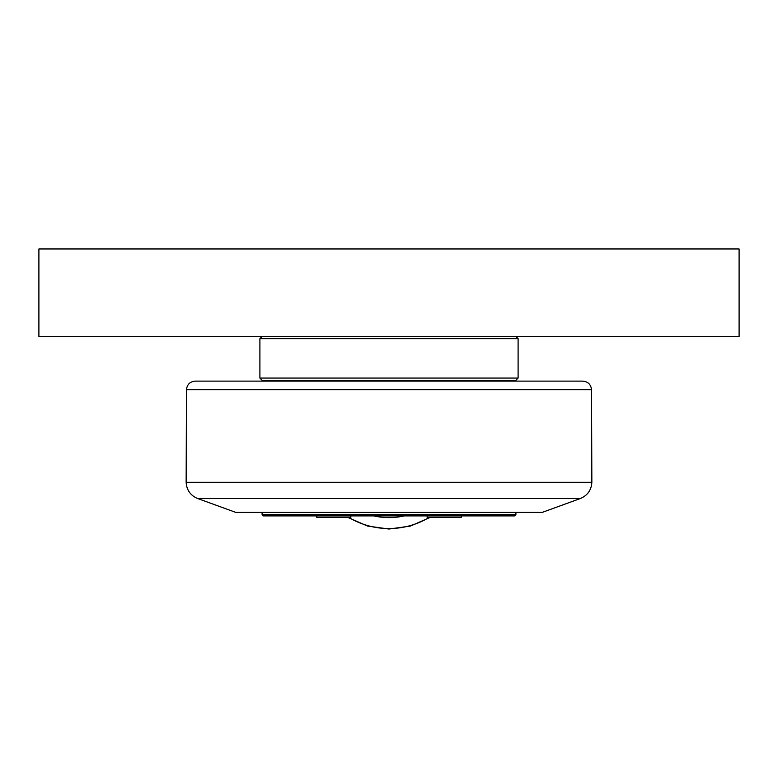 <?xml version="1.0" encoding="UTF-8"?>
<svg xmlns="http://www.w3.org/2000/svg" width="778" height="778" viewBox="0 0 778 778"><rect width="100%" height="100%" fill="white"/><g stroke="black" fill="none" stroke-linecap="round" stroke-linejoin="round"><path stroke-width="1.17" d="M316.714 517.351L316.714 515.911L316.714 517.351L350.849 517.351L350.849 515.911M427.151 515.911L427.151 517.351L461.286 517.351L461.286 515.911M262.089 514.598L263.402 515.911L514.598 515.911L515.911 514.598L262.089 514.598L262.089 512.41M580.339 498.523L197.661 498.523L235.831 512.41L542.169 512.41L580.339 498.523C587.536 495.489 591.377 490.072 591.854 482.272L186.146 482.272L186.477 389.71L591.523 389.71C590.93 384.478 588.012 381.619 582.78 381.123L195.22 381.123L268.002 381.123L268.002 380.248M389 380.248L515.911 380.248L518.099 378.059L259.901 378.059L262.089 380.248L389 380.248M262.089 336.485L259.901 338.673L518.099 338.673L518.099 378.059M38.9 248.96L38.9 336.485L739.1 336.485L739.1 248.96L38.9 248.96M404.054 515.911A67.346 67.346 0 0 1 373.946 515.911M348.651 517.351A78.286 78.286 0 0 0 429.349 517.351M347.717 517.351L367.547 526.064L389 529.04L410.453 526.064L430.283 517.351M515.911 512.41L515.911 514.598M510.008 380.248L510.008 381.123M197.661 498.523C190.464 495.489 186.623 490.072 186.146 482.272M591.523 389.71L591.854 482.272M186.477 389.71C187.07 384.478 189.988 381.619 195.22 381.123M259.901 338.673L259.901 378.059M515.911 336.485L518.099 338.673"/></g></svg>
